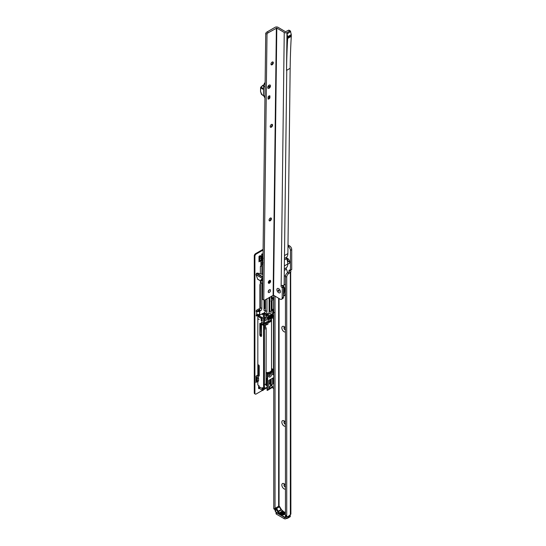 <?xml version="1.0" encoding="UTF-8"?>
<svg xmlns="http://www.w3.org/2000/svg" width="546" height="546" viewBox="0 0 546 546"><rect width="100%" height="100%" fill="white"/><g stroke="black" fill="none" stroke-linecap="round" stroke-linejoin="round"><path stroke-width="0.82" d="M285.449 489.114A3.16 1.822 60 0 1 284.07 488.868A3.16 1.822 60 0 1 281.832 485.005A3.16 1.822 60 0 1 284.07 483.715L284.07 483.715A3.16 1.822 60 0 1 285.449 485.066M284.684 484.172A1.652 0.955 -120 0 0 284.302 484.247A1.652 0.955 -120 0 0 284.05 485.571A1.652 0.955 -120 0 0 285.128 487.025A1.652 0.955 -120 0 0 285.449 487.162M285.449 426.255A3.16 1.822 60 0 1 284.07 426.017A3.16 1.822 60 0 1 281.832 422.147A3.16 1.822 60 0 1 284.07 420.857L284.07 420.857A3.16 1.822 60 0 1 285.449 422.208M284.684 421.314A1.652 0.955 -120 0 0 284.302 421.389A1.652 0.955 -120 0 0 284.05 422.713A1.652 0.955 -120 0 0 285.128 424.174A1.652 0.955 -120 0 0 285.449 424.303M285.449 331.975A3.16 1.822 60 0 1 284.07 331.729A3.16 1.822 60 0 1 281.832 327.866A3.16 1.822 60 0 1 284.07 326.576L284.07 326.576A3.16 1.822 60 0 1 285.449 327.928M284.684 327.034A1.652 0.955 -120 0 0 284.302 327.109A1.652 0.955 -120 0 0 284.05 328.433A1.652 0.955 -120 0 0 285.128 329.893A1.652 0.955 -120 0 0 285.449 330.023M286.357 258.019A3.16 1.822 60 0 1 287.469 258.319L287.469 258.319A3.16 1.822 60 0 1 289.701 262.189A3.16 1.822 60 0 1 287.769 263.622M288.09 258.777A1.652 0.955 -120 0 0 287.708 258.852A1.652 0.955 -120 0 0 287.455 260.176A1.652 0.955 -120 0 0 288.534 261.636A1.652 0.955 -120 0 0 289.36 261.718A1.652 0.955 -120 0 0 289.612 261.418M284.418 484.193A1.652 0.955 -120 0 0 284.295 485.544A1.652 0.955 -120 0 0 285.346 486.902A1.652 0.955 -120 0 0 285.449 486.957M284.418 421.341A1.652 0.955 -120 0 0 284.295 422.693A1.652 0.955 -120 0 0 285.346 424.051A1.652 0.955 -120 0 0 285.449 424.106M284.418 327.061A1.652 0.955 -120 0 0 284.295 328.405A1.652 0.955 -120 0 0 285.346 329.77A1.652 0.955 -120 0 0 285.449 329.825M287.817 258.804A1.652 0.955 -120 0 0 287.694 260.149A1.652 0.955 -120 0 0 288.745 261.514A1.652 0.955 -120 0 0 289.462 261.643M276.413 512.687L284.282 517.226L284.282 518.7L276.413 514.155A1.201 0.696 180 0 1 276.058 513.67L276.058 512.216A1.201 0.696 180 0 0 276.413 512.687L276.413 514.155M281.518 509.875L281.088 509.561L278.324 511.158L277.9 511.964L281.518 509.875A7.821 4.511 -120 0 0 283.859 511.943A7.514 4.341 60 0 1 281.306 509.718L281.088 509.561A7.214 4.17 60 0 1 279.436 506.845L278.835 506.156L275.477 508.094L275.71 511.964L285.149 517.362L286.24 517.076L285.51 517.499L286.022 517.205L285.981 518.7A1.201 0.696 180 0 1 284.282 518.7M285.162 517.431A1.201 0.696 180 0 1 284.282 517.226M286.595 518.345L285.981 518.7M275.034 296.137L275.034 509.063L273.758 508.326L273.758 295.379M275.423 509.903A1.802 1.044 -60 0 1 275.402 509.889A1.802 1.044 -60 0 1 275.034 509.063M275.402 509.889L274.126 509.152A1.802 1.044 -60 0 1 273.758 508.326M289.257 515.758L290.342 514.612A2.102 1.215 0 0 0 290.882 514.066L290.69 272.352A2.102 1.215 180 0 1 290.342 272.618L288.854 273.478A3.01 1.734 120 0 0 286.725 277.163L286.725 515.813A1.802 1.044 120 0 0 287.1 516.639A1.802 1.044 120 0 0 288.001 516.55L289.257 515.758M287.981 246.464L288.322 246.655A3.01 1.734 60 0 1 290.445 250.341L290.445 270.25L289.851 270.127A1.201 0.696 -120 0 0 289.25 270.072A1.201 0.696 -120 0 0 289.066 271.028L289.114 271.847L287.578 272.741A3.01 1.734 120 0 0 285.449 276.426L285.449 515.076A1.802 1.044 120 0 0 285.824 515.902L287.1 516.639M288.322 246.655L289.598 245.918L288.001 244.997M289.598 245.918A3.01 1.734 60 0 1 291.721 249.604L291.721 269.512L290.424 270.345M290.342 270.29L289.066 271.028L289.114 271.847L290.69 272.352M290.397 270.386L290.957 271.696M284.159 512.906L283.06 513.124L283.292 512.53L284.398 512.353L284.159 512.906L284.398 512.503M283.06 513.124L283.292 512.66M282.705 513.649L283.306 513.479A7.514 4.341 -120 0 0 283.435 513.513L281.552 514.039A7.514 4.341 60 0 1 281.538 514.032L282.221 513.001A7.514 4.341 -120 0 0 282.35 513.069L282.125 513.404A7.514 4.341 -120 0 0 282.705 513.649L282.705 513.725M284.828 513.015A7.514 4.341 60 0 1 284.336 512.885L284.466 512.81A7.514 4.341 -120 0 0 284.957 512.94L284.828 513.015M283.517 512.271L281.804 512.414A7.514 4.341 60 0 1 281.784 512.401L282.664 511.889A7.514 4.341 60 0 1 282.521 511.779L282.651 511.704A7.514 4.341 -120 0 0 282.801 511.814L283.094 511.643A7.514 4.341 -120 0 0 283.21 511.725L282.91 511.895A7.514 4.341 -120 0 0 283.408 512.209A7.514 4.341 -120 0 0 283.517 512.271M281.729 513.103L281.415 512.441L281.456 513.295L280.098 513.233L279.777 512.626L281.333 513.233L281.279 512.51L280.378 512.332A7.514 4.341 -120 0 0 280.801 512.674L280.671 512.749A7.514 4.341 60 0 1 280.132 512.305L281.415 512.441L281.729 512.953M281.333 513.356L281.279 512.51M282.323 511.029A7.514 4.341 -120 0 0 282.439 511.131L281.292 511.793A7.514 4.341 -120 0 0 281.49 511.957L281.286 511.971A7.514 4.341 60 0 1 281.047 511.766L282.323 511.029L281.156 511.861M285.449 513.083L285.162 513.834A7.821 4.511 60 0 1 283.005 514.912L283.429 514.107A7.214 4.17 -120 0 0 284.486 513.779A7.214 4.17 -120 0 0 284.951 513.431M285.08 513.295L285.449 513.998M283.005 514.912A7.821 4.511 60 0 1 277.9 511.964A7.821 4.511 60 0 1 275.744 508.394L276.672 508.442L279.436 506.845L279.354 506.306M286.534 516.318L286.09 517.997M285.449 512.94L283.429 514.107M275.423 508.169L275.6 511.52M286.24 517.287L285.428 517.198L285.428 513.984M285.681 515.793L285.681 517.198L285.21 517.499L286.281 516.994L286.281 516.168M275.969 512.059L275.477 511.309M287.558 516.536L287.81 517.519L290.322 516.072L290.042 514.782L290.322 515.922M282.221 513.151L281.538 514.175M281.797 513.97L282.514 513.697A7.514 4.341 60 0 1 282.057 513.506L281.797 513.888M280.692 512.735A7.699 4.443 60 0 1 280.378 512.482L280.378 512.332M279.968 512.66L280.235 513.158M284.043 512.967L284.268 512.428L283.77 512.428L283.183 513.049L284.268 512.428M283.183 513.165L283.401 512.585M283.306 512.291A7.699 4.443 60 0 1 282.91 512.039L282.801 511.814M283.162 512.305L283.162 512.216A7.514 4.341 60 0 1 282.78 511.971A7.699 4.443 60 0 1 282.651 511.855L282.651 511.704M282.78 511.971L282.227 512.291L283.162 512.216M264.421 317.206L264.237 313.465L263.363 313.465L263.363 317.103L264.421 317.206L264.598 313.424L263.541 313.213L264.209 312.831A1.802 1.044 120 0 0 265.486 310.619L265.486 299.645M259.282 314.4L259.739 314.503L259.739 310.865L259.739 315.008L257.828 314.646L257.828 376.344M265.909 320.441A2.102 1.215 -60 0 1 264.421 319.581A2.102 1.215 -60 0 1 265.909 317.001L265.909 317.001A2.102 1.215 -60 0 1 267.397 317.861A2.102 1.215 -60 0 1 265.909 320.441M264.469 319.13A1.201 0.696 120 0 0 264.667 319.39A1.201 0.696 120 0 0 265.274 319.335A1.201 0.696 120 0 0 266.059 318.27A1.201 0.696 120 0 0 265.875 317.308A1.201 0.696 120 0 0 265.547 317.26M270.161 376.911A2.102 1.215 -60 0 1 268.673 376.051A2.102 1.215 -60 0 1 270.161 373.471L270.161 373.471A2.102 1.215 -60 0 1 271.649 374.331A2.102 1.215 -60 0 1 270.161 376.911M268.721 375.6A1.201 0.696 120 0 0 268.925 375.866A1.201 0.696 120 0 0 269.526 375.805A1.201 0.696 120 0 0 270.311 374.747A1.201 0.696 120 0 0 270.127 373.778A1.201 0.696 120 0 0 269.799 373.737M269.99 379.709L269.56 384.077L270.284 382.937L270.284 381.108M272.693 371.676A5.863 3.385 180 0 1 272.679 371.771L273.758 370.898M272.727 373.409A6.163 3.556 180 0 1 273.014 374.768L273.758 374.338M273.014 374.768L272.679 374.713A5.863 3.385 0 0 0 272.727 374.263L272.727 371.608M273.014 371.328L272.679 374.713M272.072 295.843L272.14 299.263L273.758 298.403M268.059 315.219A0.601 0.348 120 0 0 268.441 314.291A2.71 1.563 -60 0 1 268.257 313.636A0.601 0.348 120 0 0 267.833 313.431L266.12 314.421A0.601 0.348 120 0 0 265.697 315.158L265.697 315.656A0.601 0.348 120 0 0 266.086 315.922A3.31 1.911 -60 0 1 267.096 315.704A0.601 0.348 120 0 0 267.315 315.649L268.059 315.219L267.438 314.865L266.694 315.295L267.315 315.649M266.974 298.785L266.974 311.473A1.802 1.044 -60 0 1 265.697 313.684L264.421 314.571L264.421 326.651A0.601 0.348 -60 0 1 264.844 325.914L265.527 325.518L265.513 327.122A0.839 0.485 -179.9 0 1 264.421 327.58M265.527 323.73L265.527 325.518M266.926 321.765L267.267 321.969L266.632 324.884L265.52 324.242L264.885 322.945L267.144 321.642M266.632 324.884L268.038 324.071L268.038 316.707A0.601 0.348 -60 0 1 268.461 315.97L271.86 314.005A0.601 0.348 -60 0 1 272.29 314.25L271.86 314.005M273.034 317.752A0.601 0.348 -60 0 1 273.457 317.997L272.29 318.181L272.29 314.25M273.457 317.997L273.457 369.601A0.601 0.348 -60 0 1 273.034 370.338L271.526 369.471M266.079 372.549A4.661 2.689 0 0 0 271.526 369.901L271.526 370.092A4.661 2.689 180 0 1 271.389 370.741L271.86 371.014L273.034 370.338M271.86 371.014L271.86 371.997A0.601 0.348 -60 0 1 271.437 372.734L268.885 374.208A0.601 0.348 -60 0 1 268.461 373.962L268.885 374.208M269.274 389.312L267.451 390.363L267.636 373.457L268.461 372.979L268.461 373.962M266.079 372.768L267.062 373.334L267.062 378.835L266.066 378.262L267.062 378.835L267.062 390.281L272.679 387.346L272.502 386.855L268.536 388.895L270.482 385.708L270.482 379.422M268.652 380.514L268.748 389.018M273.758 377.532L268.837 380.371M271.226 296.335L271.226 311.718A1.502 0.867 -60 0 1 270.57 313.233A1.502 0.867 -60 0 1 269.41 313.636A1.502 0.867 -60 0 1 269.096 312.947L269.096 297.556M269.096 290.417L269.096 289.974M269.096 282.883L269.096 280.815M273.758 315.957L272.809 315.581A6.163 3.556 180 0 1 273.014 316.776L273.758 316.352M273.014 316.776L272.679 316.728A5.863 3.385 0 0 0 272.727 316.277L272.727 311.705M272.693 311.773A5.863 3.385 180 0 1 272.679 311.862L272.679 316.728M272.679 311.862L273.014 311.425L272.679 311.862M273.758 310.995L273.014 311.425M273.758 299.385L272.072 300.6L272.072 310.497A0.601 0.348 120 0 0 272.502 310.742L273.758 310.012M257.828 311.015L258.012 310.51L259.555 310.51L257.828 310.763M260.381 280.828L260.381 307.671A1.802 1.044 -60 0 1 259.104 309.882L258.012 310.51M260.92 266.107L260.381 266.421L260.381 273.812M260.381 260.995L260.92 262.066L260.92 266.489L260.381 266.421M264.633 300.082L264.633 307.917A1.502 0.867 -60 0 1 263.991 309.411M265.247 323.43L265.909 323.198L266.352 322.099M266.632 323.614L265.909 323.198M272.29 318.181L271.512 317.731L271.512 314.209M259.555 310.51L259.916 311.124L260.585 310.735A1.802 1.044 120 0 0 261.862 308.524L261.862 283.483L260.701 282.808L262.687 282.712M260.701 281.013L260.701 282.808M261.862 273.955L261.862 262.025L262.933 262.646M262.803 258.886L262.155 259.302L262.967 259.814M264.032 312.933L259.555 315.26M269.942 301.406L269.123 301.638L269.942 300.914M262.687 283.012L261.862 283.483M263.991 300.102L263.991 309.998A1.502 0.867 120 0 0 264.305 310.688A1.502 0.867 120 0 0 265.486 310.258M262.838 390.513L261.268 389.605A4.812 2.778 -60 0 1 261.125 389.51L259.527 388.383A4.812 2.778 -60 0 1 259.104 386.732L258.975 385.674L257.828 385.012L257.828 381.497M271.307 385.667A4.812 2.778 120 0 0 272.604 383.865L273.758 383.34M271.226 378.999L271.226 385.476L272.502 386.363A0.601 0.348 0 0 1 272.502 386.855M263.029 388.015L263.029 390.581L262.619 390.349L263.745 389.414L264.53 387.756M269.792 383.094L270.284 382.937M269.874 382.958L269.56 383.456M267.451 390.363L270.516 388.52M267.062 373.334L267.636 373.457M263.363 314.919L261.759 313.991M264.421 326.651L264.421 387.837L263.568 388.329L263.568 318.352L257.828 315.035M263.568 318.352L264.237 318.352L264.237 317.356L263.363 317.103M263.568 388.329L262.333 387.653L262.292 388.575A4.812 2.778 120 0 0 263.029 390.581M262.21 317.567L262.21 321.246L261.145 320.57L261.145 318.325L262.21 317.567L259.193 315.82L258.251 316.359L261.275 318.106L261.404 320.57L262.339 321.116M259.193 319.506L258.101 318.809M263.377 323.246L263.343 325.334L262.135 324.679L261.459 322.038L263.377 323.246M263.008 256.675A1.802 1.044 120 0 0 262.933 256.736L263.179 258.668M269.096 312.36A1.502 0.867 120 0 0 269.738 310.865L269.738 297.188M269.738 282.016L269.738 280.398M262.803 258.736L262.21 258.203L262.21 259.227M262.933 256.736L262.155 257.098L262.1 258.115L262.025 257.343A1.502 0.867 120 0 0 261.916 257.562L261.104 258.627M269.287 387.455L270.024 386.172M271.389 370.741L271.389 371.724L271.86 371.997M268.461 372.979L267.99 372.706A4.661 2.689 180 0 1 266.079 372.747M273.696 309.466L272.072 310.271M274.392 312.592L273.594 312.565A0.874 0.505 -60 0 1 273.566 312.36L273.566 311.111M261.425 322.993L262.305 322.481M264.421 314.571L264.237 313.213M270.714 372.317L271.355 371.894M272.768 311.65L272.768 313.042L273.594 312.565M272.727 315.131L273.068 315.479M268.973 317.424A3.958 2.286 180 0 1 268.509 317.567L268.509 318.646A3.958 2.286 0 0 0 270.468 317.519L270.461 316.441M268.236 318.079A2.948 1.699 0 0 0 269.608 317.192M262.244 313.663A4.661 2.689 0 0 0 262.694 314.53M262.558 313.479A4.361 2.518 0 0 0 263.363 314.585M271.048 314.516L270.993 315.417A4.661 2.689 180 0 1 269.035 316.543L268.919 315.745M269.71 311.179A4.361 2.518 0 0 0 269.096 310.92M268.461 373.505A4.661 2.689 0 0 0 269.663 373.13L269.663 372.543A4.661 2.689 0 0 0 270.598 372.003L270.598 372.59A4.661 2.689 0 0 0 271.389 371.628M270.598 372.59L269.758 372.502M268.461 373.6A4.177 2.416 0 0 0 269.315 373.327L269.663 373.13M266.079 372.577A4.661 2.689 0 0 0 271.526 369.922A4.661 2.689 0 0 0 271.526 369.908L271.526 320.011A4.661 2.689 0 0 0 271.396 319.376L271.526 320.011A4.661 2.689 0 0 1 268.038 322.611M266.68 384.705L267.049 383.804L266.68 384.705A5.781 1.618 -78.1 0 0 267.062 385.729M266.625 384.316A5.781 1.618 -78.1 0 1 266.584 383.585L266.994 382.719L266.564 383.531M267.062 381.449L266.632 382.186L267.062 380.876M267.062 383.415A4.477 1.249 -78.1 0 1 267.062 381.886M267.11 380.071L267.049 379.634A5.781 1.618 -78.1 0 0 266.755 381.224L266.96 381.374M267.062 380.972L267.062 381.388M267.151 379.955L267.281 379.463M266.953 382.787L266.782 383.469L266.735 382.637M266.666 384.445L266.714 384.104L266.619 384.439M265.52 327.02L266.059 327.777A1.502 0.86 -179.9 0 1 266.175 328.105A1.502 0.86 -179.9 0 1 264.421 328.951M266.189 322.188A1.502 0.86 -179.9 0 1 266.141 322.413A1.502 0.86 -179.9 0 1 264.885 323.048M265.206 322.761A1.119 0.642 0.1 0 0 265.684 322.481M261.834 280.282L262.722 280.016L261.834 280.282M262.708 280.978L260.892 281.122L260.817 280.078L262.742 278.474L261.241 280.043L261.254 280.576L261.937 280.514L261.254 280.576L261.241 280.043L262.722 279.914M262.926 263.493A2.826 1.631 120 0 0 262.606 264.339L263.029 264.912M262.797 273.955A1.201 0.696 -60 0 1 262.558 274.017L262.06 274.065M262.606 264.339L262.558 263.704L262.606 264.339M262.79 263.445L263.199 262.838M262.79 274.488L257.698 273.116L256.627 273.212L256.006 274.618L257.698 279.279L260.845 281.067M262.756 277.102L262.367 278.405L262.742 278.419M260.817 280.078L262.373 278.446M258.995 261.855L258.995 256.333L259.473 257.221A1.802 1.044 60 0 1 259.848 258.476L259.848 260.695A1.802 1.044 60 0 1 259.473 261.52L260.312 261.036M259.896 309.104A2.402 1.392 120 0 0 259.691 308.94A2.402 1.392 120 0 0 258.49 309.056L256.784 310.039A0.901 0.519 120 0 0 256.197 310.838A0.901 0.519 120 0 0 256.333 311.554A0.901 0.519 120 0 0 256.702 311.554L256.265 311.104A1.051 0.607 180 0 1 256.804 311.015L258.94 311.015L258.94 311.534A0.601 0.491 0 0 1 259.541 312.025L259.541 313.991A0.601 0.491 0 0 1 258.94 314.482L256.702 314.516A0.901 0.519 120 0 0 256.183 315.308A0.901 0.519 120 0 0 256.333 315.977A0.901 0.519 120 0 0 256.784 315.929L257.828 315.329M258.906 385.633A2.402 1.392 120 0 0 258.592 386.95L258.592 388.226A0.901 0.519 120 0 0 258.784 388.643A0.901 0.519 120 0 0 259.514 388.356M263.035 254.402L262.496 254.75L261.916 253.801L262.551 254.17A0.901 0.519 120 0 0 262.51 254.136A0.901 0.519 120 0 0 261.814 254.381A0.901 0.519 120 0 0 261.425 255.289L261.425 256.402M254.279 392.881L254.914 393.25A1.802 1.044 120 0 0 255.289 394.075L254.654 393.707A1.802 1.044 -60 0 1 254.279 392.881L254.279 255.876A1.802 1.044 -60 0 1 255.555 253.665L256.19 254.033L263.09 250.054M256.19 254.033A1.802 1.044 120 0 0 254.914 256.245L254.279 255.876M254.914 393.25L254.914 256.245M255.289 394.075A1.802 1.044 120 0 0 256.19 393.987L262.524 390.329M263.5 389.762L267.062 387.708M260.381 283.613A2.102 1.215 120 0 0 259.889 285.169L259.889 307.821A0.601 0.348 120 0 0 260.032 308.101A3.31 1.911 -60 0 1 260.142 308.156A3.31 1.911 -60 0 1 260.292 308.258M256.019 382.603L256.019 376.098L256.92 377.723A1.802 1.044 60 0 1 257.296 378.979L257.296 381.197A1.802 1.044 60 0 1 256.92 382.023L257.337 381.784M255.555 253.665L263.097 249.31M259.643 388.186L259.002 387.817A0.901 0.519 -60 0 1 258.592 388.226M257.828 314.592L256.149 315.561L256.784 315.929M259.33 308.831A2.402 1.392 -60 0 1 259.548 309.534M256.661 380.828L256.661 378.61L256.661 380.828A0.901 0.519 60 0 1 256.47 381.245L256.019 381.504M258.94 311.015A0.601 0.491 180 0 1 259.541 311.507L259.541 312.025M256.702 314.516L256.702 311.554L258.94 311.534M262.496 254.75A1.051 0.607 60 0 0 262.803 255.002L263.029 255.132M272.208 387.612L273.758 388.513M259.002 387.817L259.173 387.469M256.729 311.548L256.265 311.104M258.995 257.432L259.022 257.48A0.901 0.519 60 0 1 259.214 258.108L259.214 260.326A0.901 0.519 60 0 1 259.022 260.735M258.995 256.333L260.271 255.596L260.749 256.483A1.802 1.044 60 0 1 261.125 257.739L261.125 259.957A1.802 1.044 60 0 1 260.749 260.783L259.473 261.52L260.749 260.783M256.019 377.204L256.47 377.982A0.901 0.519 60 0 1 256.661 378.61M256.019 376.098L257.296 375.361L258.197 376.986A1.802 1.044 60 0 1 258.572 378.242L258.572 380.46A1.802 1.044 60 0 1 258.197 381.285L256.92 382.023L258.197 381.285M270.495 85.913A1.952 1.112 -59.3 0 1 269.103 88.295A1.952 1.112 -59.3 0 1 267.731 87.531A1.952 1.112 -59.3 0 1 267.731 87.51A1.952 1.112 -59.3 0 1 269.171 85.108A1.952 1.112 -59.3 0 1 270.495 85.913M272.87 61.951A1.652 0.942 -59.3 0 1 273.096 62.599A1.652 0.942 -59.3 0 1 273.096 62.619A1.652 0.942 -59.3 0 1 271.915 64.633A1.652 0.942 -59.3 0 1 271.881 64.653A1.652 0.942 -59.3 0 1 271.198 64.769M271.423 64.797A3.16 1.795 120.7 0 0 273.007 62.135M272.113 124.358A1.652 0.942 -59.3 0 1 272.338 125.007A1.652 0.942 -59.3 0 1 272.338 125.027A1.652 0.942 -59.3 0 1 271.15 127.047A1.652 0.942 -59.3 0 1 271.116 127.061A1.652 0.942 -59.3 0 1 270.434 127.177M270.659 127.204A3.16 1.795 120.7 0 0 272.242 124.543M270.966 217.97A1.652 0.942 -59.3 0 1 271.191 218.625A1.652 0.942 -59.3 0 1 270.004 220.659A1.652 0.942 -59.3 0 1 269.977 220.673A1.652 0.942 -59.3 0 1 269.294 220.789M269.519 220.816A3.16 1.795 120.7 0 0 271.096 218.154M270.202 280.378A1.652 0.942 -59.3 0 1 270.434 281.033A1.652 0.942 -59.3 0 1 270.427 281.047A1.652 0.942 -59.3 0 1 269.246 283.067A1.652 0.942 -59.3 0 1 269.212 283.081A1.652 0.942 -59.3 0 1 268.53 283.197M268.755 283.224A3.16 1.795 120.7 0 0 270.338 280.562M278.624 292.69A2.498 1.44 60 0 1 276.883 289.633A2.498 1.44 60 0 1 278.644 288.629A2.498 1.44 60 0 1 278.672 288.643A2.498 1.44 60 0 1 280.412 291.687A2.498 1.44 60 0 1 278.624 292.69A2.498 1.44 -120 0 0 280.412 291.687A2.498 1.44 -120 0 0 278.672 288.643A2.498 1.44 -120 0 0 278.644 288.629A2.498 1.44 -120 0 0 276.883 289.633A2.498 1.44 -120 0 0 278.624 292.69M269.376 289.776A1.652 0.942 120.7 0 0 268.291 291.223A1.652 0.942 120.7 0 0 268.516 292.54A1.652 0.942 120.7 0 0 269.342 292.458A1.652 0.942 120.7 0 0 270.434 291.011A1.652 0.942 120.7 0 0 270.202 289.694A1.652 0.942 120.7 0 0 269.376 289.776M269.158 97.502L269.881 97.932L269.908 95.891A1.802 1.024 120.7 0 0 269.901 95.891A1.802 1.024 120.7 0 0 268.079 96.949L268.052 98.99A1.802 1.024 120.7 0 0 268.059 98.99A1.802 1.024 120.7 0 0 268.966 98.901A1.802 1.024 120.7 0 0 269.881 97.932M272.161 62.08A1.652 0.942 120.7 0 0 271.069 63.527A1.652 0.942 120.7 0 0 271.301 64.844A1.652 0.942 120.7 0 0 272.126 64.762A1.652 0.942 120.7 0 0 273.212 63.316A1.652 0.942 120.7 0 0 272.986 61.998A1.652 0.942 120.7 0 0 272.161 62.08M271.396 124.488A1.652 0.942 120.7 0 0 270.304 125.935A1.652 0.942 120.7 0 0 270.536 127.252A1.652 0.942 120.7 0 0 271.362 127.17A1.652 0.942 120.7 0 0 272.454 125.723A1.652 0.942 120.7 0 0 272.222 124.406A1.652 0.942 120.7 0 0 271.396 124.488M270.25 218.1A1.652 0.942 120.7 0 0 269.164 219.547A1.652 0.942 120.7 0 0 269.39 220.864A1.652 0.942 120.7 0 0 270.222 220.782A1.652 0.942 120.7 0 0 271.307 219.335A1.652 0.942 120.7 0 0 271.082 218.018A1.652 0.942 120.7 0 0 270.25 218.1M269.492 280.507A1.652 0.942 120.7 0 0 268.4 281.954A1.652 0.942 120.7 0 0 268.632 283.272A1.652 0.942 120.7 0 0 269.458 283.19A1.652 0.942 120.7 0 0 270.543 281.743A1.652 0.942 120.7 0 0 270.318 280.426A1.652 0.942 120.7 0 0 269.492 280.507M290.158 68.305A780.029 450.354 -120 0 1 291.277 36.364L287.66 38.452L287.674 37.428L291.291 35.347L291.298 34.61L287.681 36.698L286.978 33.593L286.527 70.386L290.158 68.305L287.892 253.597A9.023 5.207 60 0 1 286.568 257.227A1.502 0.867 60 0 0 286.548 258.695A9.023 5.207 60 0 1 287.769 263.957A9.023 5.207 -120 0 1 286.438 267.711A1.502 0.867 -120 0 0 286.418 269.178A9.023 5.207 -120 0 1 287.53 272.775M287.674 37.428L287.681 36.698M282.337 285.483A1.201 0.696 -120 0 0 283.149 286.691L283.572 287.08L283.449 297.181A3.01 1.734 60 0 1 282.828 298.525L281.552 299.263A3.01 1.734 60 0 1 280.023 299.092L273.532 295.25L276.802 28.058L268.298 32.719L267.021 31.968A2.402 1.372 -59.3 0 0 265.731 33.361L262.49 299.228L263.766 299.986L267.008 34.118L265.731 33.361M286.991 33.988L290.608 31.511A1.201 0.682 -59.3 0 0 290.37 30.972A1.201 0.682 -59.3 0 0 289.769 31.026L288.493 30.269L285.517 31.743L278.078 27.327A2.102 1.235 0.7 0 0 275.095 27.3L267.021 31.968M288.493 30.269A1.201 0.682 -59.3 0 1 289.093 30.214L290.37 30.972M289.769 31.026L287.216 32.501L286.991 33.599M285.449 284.302A3.01 1.713 -59.3 0 1 285.408 284.323L284.132 285.06A2.102 1.235 -179.3 0 1 283.531 285.299L281.149 285.538A1.201 0.696 -120 0 0 281.873 287.428L282.302 287.817L282.173 297.918A3.01 1.734 60 0 1 281.552 299.263M268.202 291.612A1.652 0.942 120.7 0 0 269.239 289.858M273.532 295.25L265.028 299.911A2.402 1.372 -59.3 0 1 263.827 300.027A2.402 1.372 -59.3 0 1 263.766 299.986M267.008 34.118A2.402 1.372 -59.3 0 1 268.298 32.719M291.298 34.61L290.602 31.9M291.277 36.364L291.291 35.347M287.216 32.501A2.102 1.235 -179.3 0 1 284.241 32.48L276.802 28.058M283.497 286.896L282.221 287.633M285.578 275.512L284.241 276.283L284.493 255.562L287.892 253.597M284.364 265.922L287.769 263.957M287.667 37.94L291.284 35.852M287.66 38.452A780.029 450.354 -120 0 0 286.541 70.393M287.544 37.606L291.161 35.524M284.152 290.295A3.31 1.911 60 0 1 284.138 290.472A3.31 1.911 60 0 1 283.517 291.673M283.558 288.39A4.9 2.832 60 0 1 284.343 291.38A4.9 2.832 60 0 1 283.497 293.509M283.497 293.304A4.723 2.723 -120 0 0 284.343 291.305M284.254 292.055L284.323 291.666M284.159 291.578A1.188 0.689 60 0 0 284.084 291.496L283.51 291.878A0.812 0.471 60 0 1 283.9 292.356A0.812 0.471 60 0 1 284.016 292.711M284.336 291.079A0.812 0.471 60 0 1 284.132 290.793L284.234 290.636M284.084 291.496A3.481 2.007 -120 0 0 284.336 291.134M283.51 294.308A5.596 3.228 60 0 1 283.49 294.314A5.596 3.228 60 0 0 283.558 288.322M282.869 285.428A7.214 4.17 60 0 1 285.449 290.144M285.449 294.349A7.214 4.17 60 0 1 284.289 295.741A7.214 4.17 60 0 1 283.463 296.034M283.47 295.782A6.914 3.993 -120 0 0 285.415 291.707A6.914 3.993 -120 0 0 282.473 285.476M278.637 291.277A0.751 0.437 -120 0 0 278.644 290.056A0.751 0.437 -120 0 0 278.637 291.277M269.117 86.132A0.723 0.409 120.7 0 0 269.103 87.299A0.723 0.409 120.7 0 0 269.117 86.132M269.13 85.128A1.952 1.112 -59.3 0 1 269.171 85.108A1.952 1.112 -59.3 0 1 270.495 85.94A1.952 1.112 -59.3 0 1 269.096 88.302A1.952 1.112 -59.3 0 1 267.731 87.531A1.952 1.112 -59.3 0 1 269.13 85.128M268.066 98.075A1.024 0.58 120.7 0 0 268.612 98.075A1.024 0.58 120.7 0 0 268.632 98.068A1.024 0.58 120.7 0 0 269.362 96.813A1.024 0.58 120.7 0 0 268.652 96.41A1.024 0.58 120.7 0 0 268.079 97.058M268.612 98.075L268.482 98.15A1.201 0.682 -59.3 0 1 268.482 98.15A1.201 0.682 -59.3 0 1 268.066 98.253M268.85 96.076A1.201 0.682 -59.3 0 1 269.13 96.13A1.201 0.682 -59.3 0 1 269.362 96.656A1.201 0.682 -59.3 0 1 269.362 96.738M263.698 84.951L260.906 87.142L263.547 88.711M265.076 87.107L263.629 86.248L264.455 83.169M264.967 96.376L263.52 95.516L263.629 86.125L263.52 95.516L264.673 97.12M263.534 89.524L260.599 87.783L260.551 91.421L261.923 94.765M263.513 95.591L261.452 94.376L260.503 91.346L260.817 87.128L260.51 91.387M263.616 95.85L261.479 94.335M263.261 85.115L260.906 87.142A0.601 0.341 120.7 0 0 260.599 87.783M263.93 84.917L263.254 85.046L263.8 85.388M264.94 98.007L264.571 97.051M278.644 298.28L278.644 506.265M285.449 515.076L286.725 515.813M285.449 276.426L286.725 277.163M287.578 272.741L288.854 273.478M290.342 514.612L290.342 272.618M289.066 271.888L289.066 271.028M279.067 298.532L279.067 506.142M290.445 270.25L291.721 269.512M290.445 250.341L291.721 249.604M278.112 511.561A7.514 4.341 -120 0 0 280.664 513.793A7.514 4.341 -120 0 0 283.094 514.516M285.449 512.585A7.514 4.341 60 0 1 283.852 511.95M290.056 515.001L287.81 516.687M276.672 508.442A7.214 4.17 -120 0 0 278.324 511.158M275.054 509.684L275.054 510.305A1.624 0.935 -120 0 0 275.532 511.657M287.558 517.519L287.81 517.519A1.802 1.044 60 0 1 287.435 518.345A1.802 1.044 60 0 1 286.534 518.256L286.404 518.181A1.624 0.935 -120 0 0 287.558 517.519L287.558 516.714M285.312 517.506L275.757 511.936M289.946 516.898A1.802 1.044 -120 0 0 290.322 516.072L289.946 516.898L287.435 518.345L286.124 518.086M259.916 310.722L259.555 310.763L259.739 314.503M263.022 255.166L261.07 257.07A1.502 0.867 -60 0 1 261.793 256.135L263.008 256.627M261.957 256.019A47.809 27.607 -60 0 1 263.022 255.262M262.21 259.377L262.21 261.193L261.357 260.995L261.104 260.21M261.862 308.524L260.381 307.671M266.974 311.473L265.486 310.619M271.437 372.734L270.836 372.386M271.526 368.489L273.457 369.601M273.457 377.709L273.457 383.169M270.147 386.104L271.226 385.476M261.548 324.549L261.548 335.845A1.201 0.696 60 0 1 260.701 336.336A1.201 0.696 60 0 1 259.848 334.862L259.848 323.566A0.601 0.348 60 0 1 260.271 323.321L261.125 323.812A0.601 0.348 60 0 1 261.548 324.549L261.514 324.331M258.128 375.116L258.128 365.294A0.785 0.45 60 0 1 259.234 365.936L259.234 375.757A0.785 0.45 60 0 1 258.128 375.116L258.381 375.116A0.601 0.348 -120 0 0 259.214 375.744M259.104 386.732L262.292 388.575M262.025 257.862L262.995 257.794M264.598 313.424L264.598 314.319M265.697 313.684L264.209 312.831M260.585 310.735L259.104 309.882M265.486 308.408L264.633 307.917M271.226 311.718L269.738 310.865M261.357 258.811L261.357 260.551L261.957 260.21L261.957 258.101M262.155 260.476L261.486 260.776L262.155 261.077M259.097 315.813L258.128 316.584L261.145 318.325L262.339 317.786M272.604 378.201L272.604 383.865M270.052 386.629L270.052 386.254M271.355 385.701L270.161 386.384M260.401 323.498L260.271 334.862A0.901 0.519 -120 0 0 260.667 335.77A0.901 0.519 -120 0 0 261.363 336.015A0.901 0.519 -120 0 0 261.514 335.817M261.459 335.217A0.901 0.519 60 0 1 261.125 334.37L259.848 334.862M261.459 334.336L261.125 323.915M259.179 375.307A0.601 0.348 60 0 1 258.975 374.774L258.381 375.116L258.381 365.294L258.749 365.083M259.179 374.754L258.975 365.308M258.749 365.021A0.601 0.348 -120 0 0 258.381 365.294L258.128 365.294M259.104 375.88L259.179 365.861L259.234 375.757M263.022 255.289A48.116 27.778 120 0 0 261.978 256.033A1.802 1.044 120 0 0 261.104 257.152L261.063 257.248M273.758 309.261A0.601 0.348 -60 0 1 273.587 309.405L273.587 301.276A0.874 0.505 -60 0 1 273.758 300.682M272.072 310.497L272.502 310.742M272.072 309.78L273.375 309.036M267.676 313.527A2.71 1.563 120 0 0 267.82 313.936A0.601 0.348 -60 0 1 267.438 314.865L267.417 314.032A3.01 1.734 -60 0 1 267.294 313.745M267.417 314.032L268.441 314.291M265.711 315.022A3.61 2.082 -60 0 1 266.373 314.953L266.694 315.295A0.601 0.348 -60 0 1 266.482 315.349L267.096 315.704M266.373 314.953L266.482 315.349A3.31 1.911 120 0 0 265.697 315.472M265.697 315.697L266.086 315.922M267.868 313.418L268.257 313.636M266.482 314.926L267.226 314.496M273.758 297.686L272.072 298.662M272.072 298.171L273.758 297.195M272.727 372.618L273.758 373.211M272.727 372.126L273.758 372.72M263.377 323.962L262.135 324.679M262.025 324.542L263.377 323.758M261.125 258.306L261.527 257.398L261.022 257.098M262.155 259.302L262.21 261.043M261.357 260.995L261.104 260.551M259.22 365.793L258.504 365.021M261.916 257.562L261.527 257.398A1.802 1.044 -60 0 1 261.664 257.139M260.49 323.444L259.848 323.566M261.548 335.845L261.459 324.426L260.271 323.321M261.363 336.015L261.548 335.599M272.959 315.492L272.741 315.117M268.038 317.513A4.661 2.689 0 0 0 271.512 315.131L268.038 317.635A4.477 2.587 0 0 0 270.912 316.236M268.038 319.43A4.477 2.587 0 0 0 271.103 316.093M268.939 317.779A2.648 1.529 0 0 0 268.734 317.649A2.648 1.529 0 0 0 268.557 317.554M268.038 321.335A4.661 2.689 0 0 0 271.526 318.734L271.526 317.738M268.038 319.758A4.661 2.689 0 0 0 271.512 317.383M271.15 316.032L271.512 316.912A4.661 2.689 0 0 0 271.123 316.066M268.038 322.44A4.539 2.621 0 0 0 271.348 319.492M268.038 321.362A4.539 2.621 0 0 0 270.12 320.659M268.038 322.031L270.659 320.516M268.038 321.84L269.471 321.007M270.468 317.519L269.772 317.117M270.461 317.322L269.949 317.028M271.048 315.254L270.372 314.865M270.993 315.417L270.202 314.96M270.052 381.381L270.372 379.852M270.202 379.982L270.202 381.258L270.202 379.982M267.062 386.104L266.332 385.148A5.904 1.652 -78.1 0 1 266.81 378.753M266.584 383.142A5.781 1.618 -78.1 0 1 266.639 382.186M266.646 382.152A5.781 1.618 -78.1 0 1 266.748 381.258M265.786 385.067L266.291 385.374L266.052 383.565A1.502 0.86 -179.9 0 1 264.421 384.418M262.762 276.754L256.627 273.212M262.722 277.184L256.347 273.505M262.387 278.296L256.006 274.618M262.367 278.405L255.992 274.727M260.831 280.985L257.637 279.142M263.042 253.883L262.551 254.17M256.804 314.482L256.804 311.015M261.125 259.957L259.848 260.695M261.125 257.739L259.848 258.476M260.749 256.483L259.473 257.221M260.312 255.719L259.036 256.456M258.572 380.46L257.296 381.197M258.572 378.242L257.296 378.979M258.197 376.986L256.92 377.723M257.337 375.491L256.06 376.221M284.241 276.283L284.132 285.06M286.759 70.27L284.493 255.562M273.109 295.243L276.372 28.058M284.241 32.48L281.149 285.538M282.302 287.817L283.572 287.08M282.173 297.918L283.449 297.181M283.149 286.691L281.873 287.428M284.439 259.91L286.548 258.695M284.329 268.932L286.438 267.711M284.309 270.393L286.418 269.178M284.459 258.449L286.568 257.227M265.124 83.572L264.482 83.19L265.131 82.719L264.605 83.026L265.124 83.34M260.872 87.128L262.844 85.265M264.605 83.026L263.629 86.248M265.131 82.658L264.428 83.129L263.582 86.172L263.465 95.434L264.312 96.874M264.237 96.826L264.892 97.877M290.383 270.393L291.66 269.656M285.449 512.537L284.002 511.936L281.477 509.739M284.992 513.37L284.486 513.779M281.436 509.595L279.572 506.524M275 509.657L275.655 511.875M267.062 378.897L266.066 378.323M272.679 387.346L272.679 386.609M274.112 312.619L272.672 313.281M273.061 315.438L273.758 315.854M262.203 314.25L262.203 313.684M268.038 321.389L270.843 320.168L271.526 318.734M269.615 381.415L270.188 381.299L270.065 379.668M266.393 385.312L265.806 384.95M264.421 387.687L265.165 388.008L267.062 387.503M265.493 323.792L266.141 322.413M269.239 310.974L269.574 297.283M266.052 383.565L266.175 328.105M260.892 281.122L257.698 279.279M263.827 300.027L262.551 299.269M284.173 290.049A0.955 0.955 0 0 0 284.309 290.8M284.268 291.264A0.955 0.955 0 0 0 283.92 291.23M284.289 295.741L285.449 295.072"/></g></svg>
